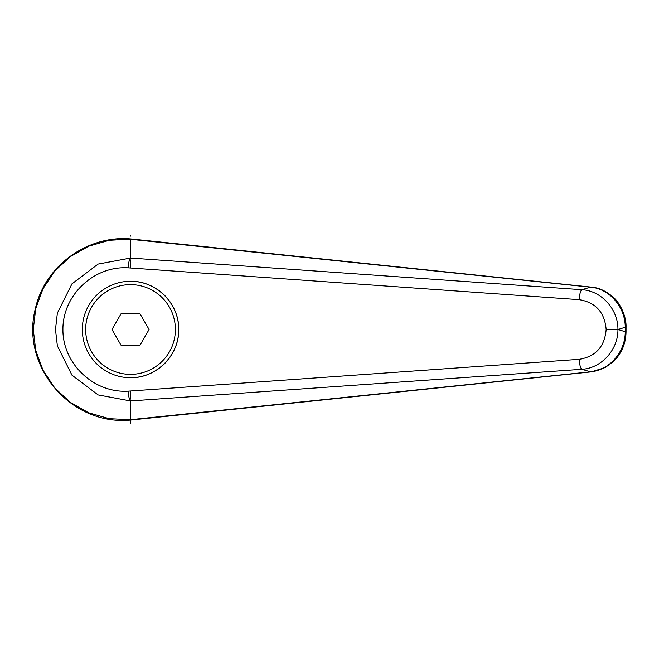 <?xml version="1.0" encoding="UTF-8"?>
<svg xmlns="http://www.w3.org/2000/svg" width="659" height="659" viewBox="0 0 659 659"><rect width="100%" height="100%" fill="white"/><g stroke="black" fill="none" stroke-linecap="round" stroke-linejoin="round"><path stroke-width="0.99" d="M82.317 329.5A48.214 48.214 0 0 1 130.531 281.286C156.298 280.75 179.281 303.725 178.746 329.5C179.281 355.275 156.298 378.25 130.531 377.714A48.214 48.214 0 0 1 82.317 329.5A48.214 48.214 0 0 1 130.531 281.286A48.214 48.214 0 0 1 178.746 329.5A48.214 48.214 0 0 1 130.531 377.714M130.548 239.299L590.563 287.184A13415.889 3458.811 122 0 0 581.881 289.713L130.531 258.056L98.15 264.078L71.963 283.848L57.358 313.149L55.48 329.5L57.366 345.851L71.955 375.152L98.15 394.922L130.531 400.944L581.881 369.287A13415.889 3458.811 58 0 0 590.563 371.816L130.548 419.701L109.18 418.687L88.701 412.798L70.225 402.311L54.705 387.879L43.024 370.259L35.743 350.448L33.279 329.5L35.734 308.552L43.016 288.741L54.713 271.121L70.225 256.689L88.701 246.211L109.18 240.313L131.668 239.036M130.531 258.056L130.531 238.945M131.701 419.956L591.181 371.882L605.061 367.607L613.331 361.659C621.618 353.512 625.861 343.545 626.042 331.741L626.05 327.259L625.243 327.259L625.243 331.741C625.424 351.807 609.476 370.317 590.563 371.816A13.394 4.564 -95.8 0 0 591.189 371.882A13.394 4.564 -95.8 0 0 591.321 371.865M626.05 331.741L625.243 331.741A16844.361 5761.11 -90 0 1 618.035 329.5A16844.361 5761.11 -90 0 1 625.243 327.259C625.391 307.201 609.493 288.65 590.563 287.184A13.394 4.564 95.8 0 1 591.189 287.118L131.668 239.028M131.619 239.036C89.319 234.604 45.38 264.391 35.429 308.363C20.091 366.874 71.617 426.637 131.619 419.964L130.548 419.701M130.523 400.936C129.296 399.502 128.497 396.24 128.118 391.158C93.858 393.316 62.621 363.776 62.918 329.5C62.621 295.224 93.858 265.684 128.118 267.842L579.113 299.664C595.678 302.374 604.69 312.317 606.156 329.5C604.69 346.683 595.678 356.626 579.113 359.336A10.042 2.339 85.8 0 0 581.881 369.287C601.436 368.29 618.191 349.748 617.944 329.5L618.035 329.5M606.156 329.5L617.944 329.5C618.191 309.252 601.436 290.71 581.881 289.713A10.042 2.339 -85.8 0 0 579.113 299.664M130.531 423.663L130.531 400.944M128.118 267.842C128.497 262.76 129.296 259.498 130.523 258.064M121.248 345.571L111.972 329.5L121.248 313.429L139.807 313.429L149.091 329.5L139.807 345.571L121.248 345.571M130.531 235.337L130.531 236.103M130.531 268.015L130.531 259.926M130.531 399.074L130.531 390.985L128.118 391.158M579.113 359.336L130.531 390.985M130.531 281.286A48.214 48.214 0 0 1 178.746 329.5M130.531 374.361A44.861 44.861 0 0 1 85.662 329.5A44.861 44.861 0 0 1 130.531 284.639A44.861 44.861 0 0 1 175.393 329.5A44.861 44.861 0 0 1 130.531 374.361M626.042 327.259C626.577 314.763 618.34 301.204 613.603 297.604C606.305 291.097 598.833 287.604 591.181 287.118"/></g></svg>
